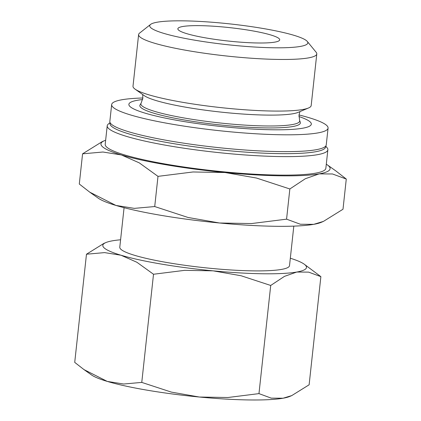 <?xml version="1.0" encoding="UTF-8"?>
<svg xmlns="http://www.w3.org/2000/svg" width="421" height="421" viewBox="0 0 421 421"><rect width="100%" height="100%" fill="white"/><g stroke="black" fill="none" stroke-linecap="round" stroke-linejoin="round"><path stroke-width="0.63" d="M141.124 103.161A79.864 10.514 -173.8 0 0 186.429 118.385A79.864 10.514 -173.8 0 0 292.116 124.611A79.864 10.514 -173.8 0 0 299.605 120.38L300.278 122.269A80.737 10.63 -173.8 0 1 185.861 120.253A80.737 10.63 -173.8 0 1 140.067 104.866L141.124 103.161L142.845 98.156L142.693 94.536M307.288 41.447L316.166 52.293A89.61 11.799 -173.8 0 1 316.787 53.941L311.182 105.555A89.61 11.799 -173.8 0 1 308.498 107.992L298.147 112.37A79.522 10.472 -173.8 0 1 292.984 113.744A79.522 10.472 -173.8 0 1 187.745 107.544A79.522 10.472 -173.8 0 1 144.271 95.656L135.099 89.157A89.61 11.799 -173.8 0 1 133.004 86.2L138.614 34.58A89.61 11.799 -173.8 0 1 139.572 33.112L150.576 24.423A79.522 10.472 -173.8 0 1 262.504 28.391A79.522 10.472 -173.8 0 1 307.288 41.447A79.522 10.472 -173.8 0 1 275.013 47.794A79.522 10.472 -173.8 0 1 195.06 40.242A79.522 10.472 -173.8 0 1 150.576 24.423M308.498 107.992A89.61 11.799 -173.8 0 1 184.093 102.556A89.61 11.799 -173.8 0 1 135.099 89.157M316.787 53.941A89.61 11.799 -173.8 0 1 189.697 50.941A89.61 11.799 -173.8 0 1 138.614 34.58M325.733 146.076L327.096 147.745A110.976 14.614 -173.8 0 1 327.864 149.776A110.976 14.614 -173.8 0 1 170.479 146.061A110.976 14.614 -173.8 0 1 107.213 125.805A110.976 14.614 -173.8 0 1 108.402 123.984L110.091 122.648M327.864 149.776L325.854 168.284A110.976 14.614 -173.8 0 1 168.468 164.569A110.976 14.614 -173.8 0 1 105.203 144.314L107.213 125.805M325.544 146.292A108.413 14.277 -173.8 0 1 171.842 143.35A108.413 14.277 -173.8 0 1 110.228 122.9M299.021 114.959A108.839 14.33 -173.8 0 1 328.075 128.095L326.243 144.919A108.839 14.33 -173.8 0 1 171.889 141.277A108.839 14.33 -173.8 0 1 109.839 121.411L111.665 104.587A108.839 14.33 -173.8 0 1 142.861 97.993M328.075 128.095A108.839 14.33 -173.8 0 1 173.715 124.453A108.839 14.33 -173.8 0 1 111.665 104.587M298.931 116.533A91.767 12.083 -173.8 0 1 287.359 129.626A91.767 12.083 -173.8 0 1 181.183 121.074A91.767 12.083 -173.8 0 1 142.614 99.551M124.079 207.69L119.785 247.195A85.363 11.241 6.2 0 0 168.453 262.778A85.363 11.241 6.2 0 0 289.516 265.635L293.811 226.13M161.175 215.368A115.243 15.172 6.2 0 0 219.541 222.998L188.055 217.473L154.718 206.548L134.341 208.369L115.907 205.427A115.243 15.172 6.2 0 0 161.175 215.368M104.408 140.719L102.145 141.677L82.574 153.833L102.95 152.018L121.39 154.954L139.283 162.869L157.996 176.362L192.997 171.973L225.025 172.526A115.243 15.172 -173.8 0 1 166.658 164.89A115.243 15.172 -173.8 0 1 121.39 154.954A115.243 15.172 -173.8 0 1 104.408 140.719A115.243 15.172 -173.8 0 1 105.645 140.246M147.503 390.241A102.44 13.488 6.2 0 0 199.386 397.029L171.394 392.114L141.766 382.405L123.653 384.02L107.266 381.41A102.44 13.488 6.2 0 0 147.503 390.241M105.881 242.564L103.866 243.417L86.473 254.221L104.582 252.611L120.974 255.221L136.878 262.257L153.512 274.25L184.624 270.35L213.094 270.84A102.44 13.488 -173.8 0 1 161.211 264.051A102.44 13.488 -173.8 0 1 120.974 255.221A102.44 13.488 -173.8 0 1 105.881 242.564A102.44 13.488 -173.8 0 1 112.533 240.801A102.44 13.488 -173.8 0 1 120.59 239.786M250.5 30.501A51.22 6.747 -173.8 0 1 279.702 39.848A51.22 6.747 -173.8 0 1 207.058 38.132A51.22 6.747 -173.8 0 1 177.862 28.786A51.22 6.747 -173.8 0 1 250.5 30.501M296.773 272.034A102.44 13.488 -173.8 0 1 213.094 270.84L241.08 275.75L270.714 285.459L284.454 276.371L296.773 272.034L308.614 272.124L320.876 276.644L304.094 264.099A102.44 13.488 -173.8 0 1 296.773 272.034M290.322 258.226A102.44 13.488 -173.8 0 1 304.094 264.099M258.968 393.614L227.856 397.513L199.386 397.029A102.44 13.488 6.2 0 0 283.065 398.224L271.224 398.134L258.968 393.614L270.714 285.459M83.995 369.606L91.499 374.927A102.44 13.488 6.2 0 0 107.266 381.41L83.995 369.606L74.722 362.381L86.473 254.221M320.876 276.644L309.125 384.799L291.727 395.608L283.065 398.224A102.44 13.488 6.2 0 0 289.716 396.461L291.727 395.608M153.512 274.25L141.766 382.405M219.541 222.998A115.243 15.172 6.2 0 0 313.682 224.346A115.243 15.172 6.2 0 0 321.165 222.362L323.428 221.404L313.682 224.346L300.362 224.246L286.569 219.162L251.569 223.551L219.541 222.998M89.726 192.15L98.172 198.133A115.243 15.172 6.2 0 0 115.907 205.427L89.726 192.15L79.295 184.019L82.574 153.833M319.165 173.873A115.243 15.172 -173.8 0 1 225.025 172.526L256.51 178.051L289.848 188.971L305.304 178.746L319.165 173.873L332.485 173.973L346.278 179.057L335.847 170.926L327.401 164.943A115.243 15.172 -173.8 0 1 319.165 173.873M326.296 164.216A115.243 15.172 -173.8 0 1 327.401 164.943M346.278 179.057L342.999 209.248L323.428 221.404M157.996 176.362L154.718 206.548M289.848 188.971L286.569 219.162M299.605 120.38L298.999 115.122L299.931 111.618"/></g></svg>
